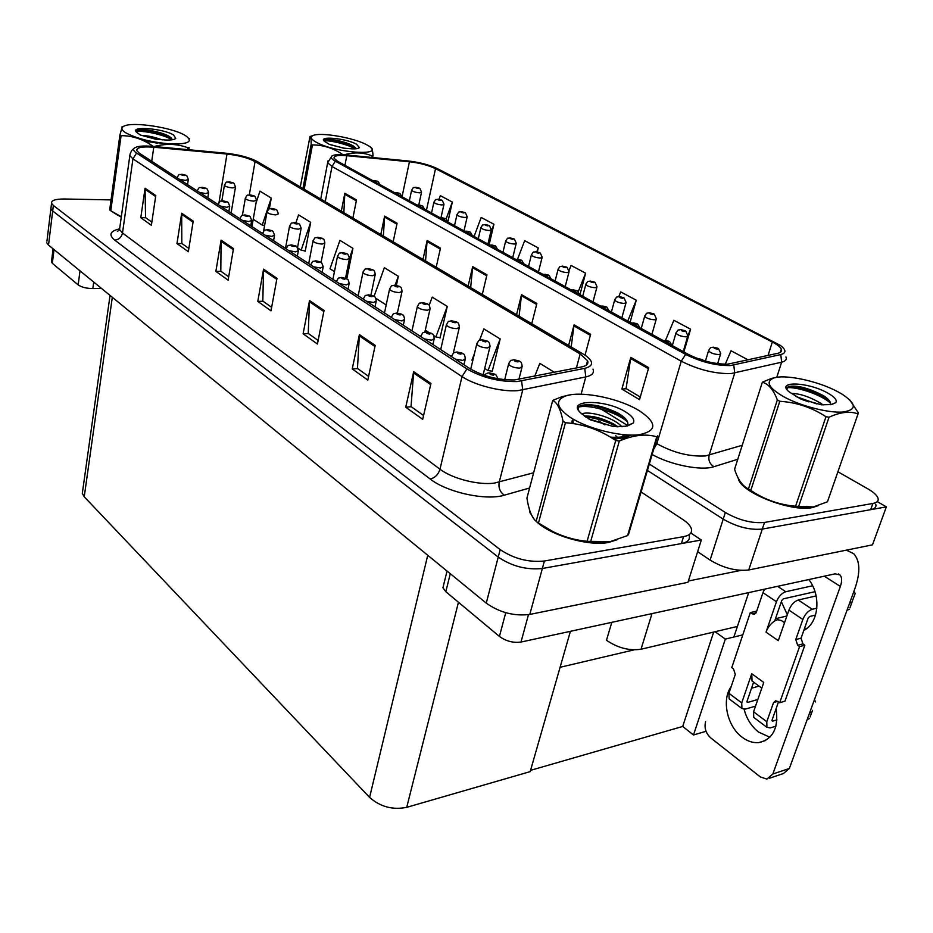 <?xml version="1.0" encoding="UTF-8"?>
<svg xmlns="http://www.w3.org/2000/svg" width="933" height="933" viewBox="0 0 933 933"><rect width="100%" height="100%" fill="white"/><g stroke="black" fill="none" stroke-linecap="round" stroke-linejoin="round"><path stroke-width="1.4" d="M737.408 626.44L641.006 649.24C629.297 650.942 617.786 647.957 606.473 640.271L611.815 622.323M697.627 551.695L710.095 560.092C723.448 568.08 736.324 571.381 748.721 569.981L872.495 544.837L886.35 506.864L877.242 501.616M710.095 560.092L723.215 519.145L647.42 470.442L723.215 519.145C736.825 526.935 749.852 530.247 762.308 529.081L886.35 506.864M742.796 634.86L725.338 639.093L715.051 631.723M706.036 731.285L693.476 734.994L725.338 639.093M693.476 734.994L682.699 726.445L713.675 632.049M560.092 667.305L634.008 649.869M530.55 770.355L682.699 726.445M46.942 241.157L51.07 207.243L50.883 208.77L52.68 210.975L498.234 557.106C511.902 566.296 526.62 570.086 542.365 568.489L701.324 540.009L690.793 533M46.743 242.79L48.516 245.087L486.256 603.138C499.656 612.573 514.165 616.34 529.792 614.439L687.948 582.32L701.324 540.009M82.675 490.781L82.314 493.359L84.227 496.776L369.596 797.4C380.256 806.812 392.63 810.124 406.73 807.337L530.189 771.626L570.401 631.314M738.155 477.976L738.4 478.921C741.152 492.577 791.021 512.217 812.293 507.61L818.544 505.534M727.833 364.15C714.923 364.29 701.674 361.001 688.076 354.26L337.606 161.281L334.072 158.307C333.594 155.823 337.851 154.96 346.819 155.694L409.447 161.759C419.593 162.937 428.294 165.234 435.524 168.663L772.326 342.026C777.271 344.592 780.268 346.971 781.329 349.152C782.169 351.158 781.014 352.546 777.877 353.28L727.833 364.15M730.434 365.561L780.781 354.575C786.496 352.989 786.286 349.898 780.175 345.292L437.6 168.745C429.472 164.896 419.698 162.307 408.292 160.977L345.735 154.913C338.539 154.26 333.921 154.633 331.88 156.044C330.399 157.327 331.553 159.042 335.32 161.187L685.638 354.423C700.963 362.027 715.891 365.736 730.434 365.561M649.31 464.028L725.349 512.497L723.215 519.145C736.825 526.935 749.852 530.247 762.308 529.081L870.652 509.675C874.874 508.835 876.565 507.027 875.76 504.24M343.857 212.654L344.837 193.259L341.315 211.161M352.896 217.995L356.511 199.954L344.837 193.259M383.358 235.979L384.629 216.094L380.816 234.475M393.166 241.775L397.085 223.244L384.629 216.094M425.541 260.89L427.151 240.492L422.987 259.374M436.201 267.176L440.469 248.143L427.151 240.492M640.283 397.026L626.09 388.571L630.813 357.374L621.879 389.073L639.525 399.639L648.727 367.649L630.813 357.374M626.323 388.699L621.879 389.073M571.194 346.889L574.087 324.824L568.652 345.385M585.038 355.146L590.647 334.317L574.087 324.824M519.11 316.135L521.524 294.653L516.555 314.631M531.787 323.611L536.883 303.47L521.524 294.653M470.687 287.539L472.669 266.616L468.121 286.034M482.291 294.396L486.956 274.815L472.669 266.616M725.349 512.497C738.994 520.264 752.045 523.576 764.512 522.445L872.903 503.458C877.113 502.642 878.804 500.858 877.976 498.094C876.915 495.225 873.603 492.192 868.04 488.974L838.021 471.818M489.102 244.703L493.942 224.258L481.183 217.459L474.081 236.434M447.875 221.879L452.33 202.064L440.341 195.662L439 199.324M630.09 322.34L636.271 300.204L620.702 291.901L618.801 296.601M683.866 351.951L690.595 329.197L673.883 320.276L665.579 340.207M748.126 359.893L731.04 350.773L725.244 364.232M537.28 251.898L538.283 247.921L524.673 240.667L517.582 259.129M579.929 294.711L585.609 273.182L571.078 265.427L569.107 270.442M585.609 273.182L578.25 291.714M636.271 300.204L627.746 321.045M690.595 329.197L687.913 335.553M538.283 247.921L536.778 251.817M493.942 224.258L490.303 233.915M452.33 202.064L446.126 218.928M536.557 521.652C550.82 535.507 588.373 546.435 608.491 542.47L617.18 539.729M514.643 379.918C498.502 380.197 483.632 376.454 470.022 368.71L139.297 153.164L136.801 150.679C136.393 147.484 142.061 146.329 153.782 147.216L226.999 154.05C238.731 155.379 248.085 157.887 255.059 161.596L580.163 353.945L587.557 360.721C588.746 363.742 586.81 365.806 581.737 366.902L514.643 379.918M517.197 381.55L584.723 368.372C593.703 366.004 593.866 361.631 585.213 355.263L257.543 161.689C249.694 157.525 239.186 154.703 226.019 153.222L152.884 146.376C143.437 145.56 137.291 146.108 134.445 148.009C132.836 149.35 133.547 151.029 136.545 153.047L466.908 368.92C482.233 377.655 498.992 381.865 517.197 381.55M111.039 199.907L64.342 198.997C55.455 198.974 51.187 200.397 51.548 203.277L50.883 208.77L52.68 210.975L498.234 557.106C511.902 566.296 526.62 570.086 542.365 568.489L681.405 543.577C687.726 542.283 690.315 539.554 689.149 535.39M151.857 222.101L145.548 217.611L145.07 188.233L140.79 217.704L151.379 225.273L155.788 195.545L145.07 188.233M145.758 217.762L140.79 217.704M188.863 248.446L181.818 243.431L181.69 213.237L176.978 243.583L188.338 251.712L193.201 221.098L181.69 213.237M182.04 243.583L176.978 243.583M228.678 276.786L220.806 271.176L221.086 240.143L215.861 271.398L228.107 280.157L233.483 248.61L221.086 240.143M221.016 271.328L215.861 271.398M423.582 415.512L411.033 406.578L413.704 371.672L405.727 407.196L422.707 419.337L430.953 383.451L413.704 371.672M411.255 406.73L405.727 407.196M368.605 376.372L357.467 368.453L359.392 334.585L352.254 368.943L367.812 380.081L375.194 345.373L359.392 334.585M357.689 368.605L352.254 368.943M318.13 340.452L308.228 333.408L309.523 300.531L303.108 333.792L317.43 344.032L324.043 310.444L309.523 300.531M308.45 333.559L303.108 333.792M271.643 307.365L262.814 301.079L263.561 269.147L257.788 301.382L271.002 310.841L276.973 278.302L263.561 269.147M263.036 301.242L257.788 301.382M529.349 509.196L529.886 512.38L534.177 519.261M111.645 211.336L121.267 217.191M51.548 203.277L53.356 205.458L500.181 549.63C513.896 558.774 528.638 562.576 544.405 561.013L683.562 536.638C689.895 535.367 692.461 532.673 691.295 528.533C690.245 525.582 687.434 522.573 682.828 519.506L641.064 491.959M304.52 250.849L305.196 251.292L310.677 222.334L298.572 214.882L295.913 222.707M269.357 208.864L271.27 198.088L259.957 191.125L256.097 202.788M439.338 337.559L440.026 338.003L447.28 306.409L432.201 297.126L429.168 305.313M491.493 371.112L492.181 371.544L500.181 338.959L483.865 328.917L479.504 340.335M554.377 372.314L539.834 363.369L534.761 376.197M346.248 277.684L346.924 278.127L352.931 248.341L339.939 240.341L330.002 268.762L334.457 271.631M396.397 285.335L398.333 276.285L384.361 267.689L374.063 296.332M375.731 298.233L386.18 304.974M398.333 276.285L395.114 285.183M433.717 335.6L435.851 336.976L440.096 337.688M425.285 330.165L428.469 332.218M447.28 306.409L435.851 336.976M484.682 368.442L487.982 370.564L492.262 371.229M474.524 353.35L471.9 360.208L472.751 360.756M500.181 338.959L487.982 370.564M345.653 277.567L346.983 277.836M352.931 248.341L349.548 257.905M297.895 248.073L301.137 250.161L305.254 251M310.677 222.334L301.137 250.161M253.216 219.278L262.243 225.098L264.575 225.599M271.27 198.088L262.243 225.098M419.512 188.209L416.293 187.405C415.232 187.708 415.896 188.069 418.276 188.466L416.619 187.813L418.579 187.953M418.672 187.999L419.908 188.466L421.553 192.128L419.558 192.828C415.582 192.455 412.934 191.615 411.605 190.309L411.686 189.947M377.842 181.399L374.553 180.57C373.422 180.862 374.075 181.224 376.489 181.632L376.944 181.165L374.856 180.979L376.862 181.119M376.944 181.165L378.262 181.678L379.906 184.571M233.495 182.996L229.635 181.97C228.177 182.297 228.795 182.681 231.489 183.125L232.212 182.623L229.821 182.436L232.13 182.565M232.212 182.623L234.066 183.428L235.501 186.973L232.749 187.906C228.468 187.545 225.693 186.693 224.41 185.329L224.48 184.909M186.367 175.497L182.378 174.424C180.839 174.751 181.434 175.136 184.163 175.591L184.967 175.089L182.518 174.903L184.886 175.031M184.967 175.089L186.973 175.987L188.326 179.439L185.399 180.396L179.311 179.241M206.636 188.548L202.578 187.463C201.05 187.813 201.668 188.209 204.444 188.664L205.225 188.139L202.753 187.953L205.143 188.081M205.225 188.139L207.243 189.037L208.63 192.571L205.715 193.574L199.522 192.42M227.699 202.111L223.593 201.015C222.054 201.388 222.707 201.808 225.529 202.274L226.287 201.703L223.78 201.528L226.206 201.645M226.287 201.703L228.317 202.601L229.74 206.228L226.836 207.289L220.538 206.111M249.624 216.223L245.437 215.115C243.91 215.523 244.586 215.955 247.455 216.421L248.201 215.815L245.659 215.651L248.108 215.768M248.201 215.815L250.231 216.713L251.7 220.433L248.819 221.553L242.405 220.363M272.436 230.917L268.191 229.798C266.675 230.229 267.374 230.684 270.29 231.151L271.013 230.521L268.436 230.358L270.92 230.451M271.013 230.521L273.054 231.407L274.559 235.221L271.701 236.399L265.159 235.198M399.662 193.376L396.327 192.536C395.219 192.863 395.884 193.224 398.333 193.644L398.764 193.154L396.653 192.968L398.671 193.108M398.764 193.154L400.094 193.656L401.761 196.606M422.276 205.785L418.894 204.945C417.786 205.283 418.474 205.668 420.97 206.088L421.366 205.563L419.232 205.388L421.273 205.517M421.366 205.563L422.696 206.065L424.41 209.074M445.706 218.649L442.265 217.797C441.181 218.17 441.904 218.567 444.423 218.987L444.796 218.439L442.639 218.264L444.703 218.38M444.796 218.439L446.137 218.94L447.887 222.007M470.01 232.002L466.523 231.127C465.45 231.524 466.197 231.944 468.763 232.364L469.101 231.781L466.92 231.617L469.007 231.722M469.101 231.781L470.442 232.282L472.238 235.419M441.904 200.222L438.638 199.405C437.589 199.732 438.277 200.105 440.703 200.513L441.064 200.012L439 199.837L440.971 199.965M441.064 200.012L442.3 200.478L443.98 204.222L442.02 204.957C437.974 204.584 435.256 203.721 433.88 202.356L433.962 201.971M465.101 212.666L461.788 211.838C460.75 212.188 461.462 212.572 463.923 212.981L464.249 212.456L462.162 212.281L464.156 212.409M464.249 212.456L465.497 212.922L467.223 216.748L465.275 217.517C461.159 217.156 458.383 216.258 456.948 214.835L457.042 214.427M489.125 225.553L485.778 224.725C484.752 225.098 485.487 225.494 487.982 225.914L488.286 225.354L486.175 225.191L488.192 225.308M488.286 225.354L489.533 225.809L491.294 229.728L489.382 230.533C485.195 230.171 482.349 229.25 480.845 227.769L480.95 227.325M254.511 196.082L250.592 195.044C249.134 195.405 249.787 195.802 252.516 196.257L253.216 195.72L250.802 195.533L253.135 195.662M253.216 195.72L255.082 196.525L256.552 200.152L253.823 201.131C249.461 200.782 246.615 199.895 245.286 198.472L245.356 198.018M276.355 209.68L272.366 208.642C270.92 209.027 271.596 209.435 274.372 209.89L275.048 209.319L272.599 209.155L274.967 209.272M275.048 209.319L276.926 210.123L278.431 213.844L275.713 214.882C271.27 214.543 268.354 213.622 266.966 212.129L267.048 211.639M299.061 223.827L295.015 222.777C293.58 223.185 294.268 223.628 297.102 224.083L297.755 223.477L295.271 223.314L297.662 223.419M297.755 223.477L299.633 224.27L301.172 228.084L298.49 229.168C293.953 228.842 290.968 227.897 289.522 226.334L289.615 225.798M769.9 737.233L758.564 732.067C751.473 726.445 746.657 718.865 744.114 709.325M776.139 708.555C778.74 727.997 772.967 739.344 758.809 742.61C753.083 743.1 747.485 741.269 742.015 737.128C727.099 726.189 721.442 699.657 731.157 686.63M775.475 618.731L786.857 616.025M804.386 628.76L806.94 628.306M450.289 573.713L445.822 591.709L499.412 636.434L505.733 612.701M688.367 581.014L740.802 570.401M787.312 614.707L781.353 601.68M846.348 550.143L853.695 553.666C860.086 560.803 860.506 572.419 854.931 588.525L789.365 768.477L783.428 773.527L769.585 778.204M705.581 721.606C704.112 727.868 705.815 733.291 710.678 737.863L760.29 776.897L766.914 779.102L772.839 774.005L840.365 586.437L824.294 576.186M763.404 591.522L763.649 589.353M808.829 579.545C821.53 595.849 818.742 623.162 803.826 630.358M733.863 637.029L748.721 592.595M840.365 586.437C842.172 581.107 842.044 577.27 839.968 574.926L835.093 573.842L520.987 642.056C513.255 643.094 506.071 641.216 499.412 636.434M445.822 591.709L442.93 587.767L443.77 584.361M54.021 249.589L52.318 263.328L78.162 284.892L80.005 270.85M101.475 288.414L92.822 288.577C86.489 288.46 81.603 287.236 78.162 284.892M52.318 263.328L51.537 261.298M777.597 586.321L785.749 591.732C781.726 593.108 778.635 596.432 776.454 601.727L766.016 632.142C767.847 627.303 770.751 623.571 774.717 620.935L777.551 619.699L781.399 620.527L784.548 622.673M753.036 681.708L752.033 680.973L751.741 673.708L763.765 682.455L753.572 711.774L766.798 721.699L773.55 702.561L775.731 700.706L779.685 702.724L784.945 701.184L804.852 645.228L802.951 643.922L801.05 638.207L808.13 618.182L809.692 616.48L815.535 615.08M729.921 699.447L729.14 698.864L728.906 693.277L741.723 702.899L751.741 673.708M741.723 702.899L741.933 708.497L745.257 709.127L755.52 706.164M746.89 701.931L747.566 702.444L757.829 699.517M747.566 702.444L746.983 701.406L753.619 682.14M754.494 717.967L753.736 717.384L753.572 711.774M774.717 620.935L781.749 600.525L783.288 598.858L814.999 591.697M785.749 591.732L812.608 585.772M788.921 610.1C791.126 604.782 794.24 601.423 798.263 600.012L812.246 609.272C808.223 610.718 805.086 614.112 802.846 619.454L788.921 610.1L778.285 640.668L766.016 632.142M798.263 600.012L816.118 595.93M756.43 611.978L755.578 611.395L750.295 612.608L731.764 667.631L733.513 668.903L735.286 674.431L728.906 693.277M771.941 720.649L772.617 721.151L772.046 720.113L778.507 701.861M776.454 601.727L762.961 592.653L756.278 612.41L753.946 614.404L750.295 612.608M762.961 592.653L764.652 589.131M766.798 721.699L766.914 727.32L770.226 727.903L775.953 726.154M810.124 716.941L812.538 710.328M807.138 719.681L809.424 718.597M772.617 721.151L776.979 719.833M779.685 702.724L799.569 646.592L804.852 645.228M799.569 646.592L797.668 645.286L795.767 639.548L802.846 619.454M812.246 609.272L816.876 608.176M849.59 603.185L851.864 602.298L855.188 593.493L851.864 602.298M853.893 591.347L855.188 593.493M759.077 686.128L751.52 688.216M847.012 610.264L849.287 609.366M849.916 607.896L852.494 600.84M809.564 713.045L811.838 711.972M814.439 699.645L815.582 702.001M816.457 506.176L811.955 507.4C791.347 511.844 743.146 493.265 739.088 479.702M121.29 217.051L112.531 211.919M614.369 540.592L608.141 542.225C589.236 545.898 554.505 536.44 539.157 523.518M531.775 515.494L530.119 511.541M837.496 391.568C817.541 380.851 784.455 373.9 773.445 378.133C765.305 381.76 768.769 387.976 783.813 396.793C800.397 405.913 827.769 413.039 842.511 412.059C857.147 409.984 856.844 403.919 841.636 393.878L837.496 391.568M762.354 382.203L734.586 469.229C737.828 479.434 742.446 486.011 748.441 488.95L777.341 399.942C773.527 389.866 768.535 383.941 762.354 382.203L771.428 378.436L776.991 377.305M777.341 399.942L779.801 401.295L750.797 490.396L752.709 491.633C765.678 500.006 779.965 504.87 795.581 506.234L813.296 506.946L827.454 501.802L858.033 413.914C849.963 410.928 840.306 412.024 829.029 417.214L798.578 506.677M748.441 488.95L750.797 490.396M823.046 404.934L820.608 403.149C809.284 396.642 799.511 393.411 791.277 393.458M816.83 403.954L795.592 396.373M826.906 392.595C807.302 381.725 775.405 380.897 789.155 391.848L800.444 398.869L821.402 404.794L831.081 404.572L835.84 402.636C837.321 400 834.335 396.653 826.906 392.595M830.265 404.724C831.233 402.263 829.075 399.324 823.781 395.884L823.349 395.615C808.456 387.895 796.712 384.886 788.117 386.577L786.857 389.411M752.663 492.286L755.007 493.662C773.095 503.19 790.659 507.855 807.686 507.634M827.454 501.802L858.033 413.914M795.581 506.234L825.973 416.724L829.029 417.214M825.973 416.724C811.862 407.464 796.479 402.321 779.801 401.295M849.555 399.651L858.465 413.039M830.545 403.184C820.457 393.983 794.974 386.239 786.659 387.825M808.923 401.901L802.602 399.732M829.157 400.385L825.938 398.169C812.13 390.507 799.733 386.565 788.747 386.367M185.55 135.658L184.687 135.157C171.579 127.343 132.416 121.453 123.949 126.165C120.835 127.739 121.348 129.909 125.488 132.661C136.859 138.725 152.277 142.516 171.754 144.02C188.793 144.183 193.388 141.396 185.55 135.658M189.457 138.644L188.851 138.282M119.937 134.923L121.092 135.67L110.782 210.765L109.674 209.948L119.937 134.923L122.281 126.62M145.151 141.501L162.75 143.25M162.377 139.903C154.097 136.941 147.146 135.472 141.524 135.495M173.631 135.063C163.905 128.556 129.687 125.722 136.416 132.089L140.277 134.993L155.601 139.192L165.666 140.008C171.275 140.195 174.634 139.635 175.754 138.341L173.631 135.063M172.407 139.728L169.106 136.323C160.651 131.261 139.763 128.136 136.603 130.34L136.136 131.74M114.362 213.167L121.313 216.923M110.782 210.765L121.325 216.759M187.51 149.618L187.801 147.741L189.131 147.449L188.781 149.735M152.347 146.318L154.983 146.563M152.417 145.816C142.434 138.994 131.985 135.612 121.092 135.67M187.801 147.741C177.573 143.857 166.657 143.367 155.03 146.283M157.42 143.215L142.936 140.417M176.232 144.802L176.232 144.114M172.08 139.787C163.485 134.387 142.061 130.188 136.043 131.576M161.386 143.285L160.278 142.924M142.236 139.25L140.428 139.122M175.836 144.755L176.267 144.114M171.777 138.422C163.077 133.232 142.609 129.209 136.44 130.433M366.471 144.673C353.677 137.594 319.634 131.821 312.8 135.658C309.943 137.128 311.062 139.297 316.135 142.166C335.95 153.502 388.175 156.487 367.8 145.408L366.471 144.673M302.968 188.513L311.179 144.242C311.225 139.309 310.841 136.719 310.013 136.486L300.286 186.927M311.179 144.242L312.438 144.942L304.193 189.236M344.872 148.324L330.457 144.755M356.464 144.183C345.886 138.201 316.963 135.635 324.626 141.443L329.186 144.277L343.484 148.137L352.044 148.848C356.184 148.988 358.634 148.569 359.427 147.601L356.464 144.183M356.114 148.767L353.409 146.049C345.921 141.291 326.713 137.851 324.264 139.728L324.649 141.466M371.742 157.432L372.045 155.904L373.013 155.636L372.629 157.514M342.248 154.656L344.615 154.808M342.318 154.272C332.929 148.02 322.97 144.907 312.438 144.942M372.045 155.904C363.672 152.394 354.54 151.997 344.639 154.691M370.926 147.776C372.057 148.195 372.745 150.808 373.013 155.636M355.111 148.848C347.216 144.114 329.477 140.125 324.019 140.848M355.835 148.16C348.091 143.239 329.501 139.04 324.054 139.857M639.525 410.847L636.504 409.109C615.325 397.19 578.892 390.577 564.955 396.222C554.808 400.758 556.698 407.873 570.599 417.564C587.708 428.679 620.527 436.959 638.895 434.766C657.182 431.023 657.392 423.046 639.525 410.847M552.721 400.42L526.935 498.129C528.754 509.896 531.822 517.64 536.148 521.349L563.019 421.156C560.698 409.517 557.269 402.601 552.721 400.42L561.934 396.712L570.669 394.799M563.019 421.156L565.445 422.731L538.458 523.04L553.596 531.95C564.278 537.058 575.439 540.184 587.09 541.327L610.287 541.595L627.594 535.565L628.55 534.352L657.66 435.758L656.727 436.796C645.893 433.588 633.414 435.011 619.314 441.041L590.577 541.816M536.148 521.349L538.458 523.04M618.742 438.487L615.745 435.758M615.115 438.813L613.028 437.274M613.914 439.315L619.115 438.382L624.469 434.766M622.031 426.754L619.057 424.083C608.503 415.675 586.542 410.812 581.935 414.054M619.22 441.029C622.859 439.606 624.492 437.507 624.119 434.743M618.031 426.859L613.576 423.92C602.403 418.217 592.665 415.628 584.338 416.13M625.985 412.164C605.109 398.578 564.138 399.499 581.469 413.564L590.309 419.838L613.599 426.603L625.705 426.241L633.215 423.104C635.046 420.025 632.644 416.375 625.985 412.164M627.046 426.043C628.982 423.174 627.408 419.792 622.311 415.896L617.984 413.086C602.403 405.645 589.936 403.184 580.583 405.692C578.052 406.8 577.469 408.491 578.833 410.765M542.866 525.932L554.074 532.3C569.83 539.414 585.353 542.878 600.642 542.679M627.594 535.565L656.727 436.796M587.09 541.327L615.733 440.493L619.314 441.041M615.733 440.493C600.141 429.915 583.382 423.99 565.445 422.731M613.424 426.579L588.222 418.695M572.092 420.911L571.906 423.419M613.098 438.79L626.043 437.484L630.755 435.105M627.594 421.984C616.083 411.43 587.86 404.117 578.565 407.161M614.427 438.813L611.535 437.204M629.075 437.507L627.373 434.976M617.028 426.836L616.771 426.684C606.555 421.25 596.082 417.984 585.364 416.876M572.874 418.952L573.259 423.605M610.404 437.122C618.532 437.682 624.702 436.994 628.912 435.058M624.667 417.902L620.48 415.267C606.543 408.141 593.855 404.77 582.39 405.132M495.236 245.846L491.703 244.971C490.641 245.402 491.411 245.822 494.012 246.242L494.327 245.636L492.123 245.472L494.222 245.577M494.327 245.636L495.668 246.125L497.511 249.333M521.43 260.225L517.838 259.351C516.812 259.806 517.617 260.249 520.252 260.669L520.521 260.027L518.305 259.864L520.416 259.969M520.521 260.027L521.874 260.517L523.763 263.794M548.674 275.177L545.024 274.29C544.009 274.78 544.849 275.235 547.531 275.667L547.764 274.978L546.866 274.978M546.773 275.247L545.77 274.699L547.648 274.92M547.764 274.978L549.105 275.468L551.053 278.815M296.216 246.219L291.901 245.099C290.385 245.566 291.119 246.032 294.093 246.51L294.781 245.834L292.181 245.682L294.688 245.764M294.781 245.834L296.834 246.72L298.373 250.639L295.551 251.875L288.892 250.662M321.01 262.185L316.625 261.042C315.121 261.555 315.879 262.045 318.911 262.523L319.564 261.8L316.928 261.66L319.471 261.73M319.564 261.8L321.64 262.686L323.215 266.71L320.416 268.028L313.64 266.791M346.901 278.85L342.434 277.696C340.942 278.244 341.735 278.757 344.813 279.235L345.443 278.466L342.773 278.337L345.338 278.407M345.443 278.466L347.519 279.352C348.102 279.235 348.639 280.611 349.152 283.492L346.388 284.88L339.472 283.62M322.701 238.556L318.585 237.483C317.162 237.938 317.885 238.382 320.754 238.848L321.384 238.195L318.876 238.043L321.29 238.137M321.384 238.195L323.273 239C323.879 238.941 324.404 240.248 324.859 242.918L322.2 244.061C317.57 243.735 314.503 242.755 312.998 241.111L313.103 240.539M347.321 253.893L343.134 252.808C341.723 253.298 342.481 253.764 345.397 254.231L345.991 253.543L343.461 253.391L345.898 253.484M345.991 253.543L347.904 254.336L349.525 258.359L346.889 259.561C342.166 259.257 339.017 258.231 337.443 256.505L337.559 255.887M372.99 269.87L368.733 268.786C367.334 269.31 368.127 269.8 371.089 270.267L371.661 269.532L369.095 269.392L371.556 269.474M371.661 269.532L373.573 270.325C374.25 270.313 374.798 271.69 375.241 274.454L372.64 275.725C367.824 275.433 364.581 274.372 362.937 272.541L363.065 271.876M514.048 238.918L510.643 238.09C509.651 238.486 510.409 238.895 512.94 239.314L513.208 238.731L512.357 238.708M512.322 238.685L513.103 238.673M513.208 238.731L514.456 239.186L516.264 243.198L514.386 244.038C510.106 243.676 507.19 242.72 505.628 241.169L505.744 240.691M539.904 252.796L536.452 251.945C535.472 252.377 536.265 252.808 538.831 253.228L539.064 252.61L536.918 252.446L538.959 252.551M539.064 252.61L540.312 253.053L542.166 257.17L540.324 258.044C535.974 257.695 532.976 256.703 531.344 255.071L531.472 254.569M566.763 267.2L563.252 266.348C562.296 266.803 563.124 267.246 565.725 267.666L565.923 267.013L565.06 267.013M564.978 267.27L563.987 266.745L565.806 266.955M565.923 267.013L567.171 267.456L569.072 271.678L567.264 272.588C562.821 272.249 559.753 271.223 558.051 269.509L558.179 268.972M577.002 290.734L573.294 289.836C572.302 290.361 573.177 290.839 575.894 291.259L576.093 290.536L575.194 290.548M575.113 290.839L574.075 290.256L575.976 290.478M576.093 290.536L577.434 291.014L579.451 294.455M606.485 306.922L602.718 306.012C601.773 306.572 602.671 307.074 605.435 307.505L605.587 306.735L603.289 306.595L605.459 306.677M605.587 306.735L606.928 307.214L609.004 310.724M637.216 323.798L633.39 322.876C632.469 323.471 633.414 323.996 636.224 324.427L636.318 323.611L633.997 323.483L636.189 323.553M636.318 323.611L637.659 324.078L639.805 327.681M669.253 341.385L665.369 340.452C664.483 341.105 665.462 341.641 668.32 342.073L668.355 341.21L666.022 341.093L668.226 341.14M668.355 341.21L669.696 341.676L671.923 345.373M702.689 359.741L698.432 358.855M702.409 360.185L700.893 359.625M701.803 359.578L703.925 360.651M700.811 359.671L701.674 359.508M699.727 359.31L700.835 359.59M373.946 296.262L369.398 295.096C367.929 295.691 368.757 296.228 371.894 296.706L372.489 295.889L369.783 295.773L372.372 295.819M372.489 295.889L374.565 296.764C375.194 296.694 375.754 298.117 376.244 301.032L373.515 302.49L366.471 301.219M402.228 314.468L397.598 313.29C396.152 313.931 397.015 314.503 400.21 314.981L400.758 314.106L398.018 314.001L400.642 314.036M400.758 314.106L402.858 314.969C403.511 314.911 404.094 316.369 404.584 319.378L401.901 320.905L394.706 319.622M431.839 333.524L427.127 332.346C425.693 333.034 426.603 333.629 429.856 334.107L430.37 333.174L427.594 333.081L430.241 333.104M430.37 333.174L432.469 334.037C433.157 333.979 433.752 335.495 434.265 338.574L431.617 340.195L424.282 338.901M462.861 353.502L458.068 352.312C456.669 353.059 457.625 353.677 460.937 354.155L461.392 353.164L458.581 353.082L461.275 353.082M461.392 353.164L463.491 354.015C464.249 354.004 464.879 355.566 465.357 358.715L462.768 360.418L455.281 359.1M495.423 374.471L490.536 373.258C489.172 374.075 490.175 374.716 493.545 375.194L493.954 374.145L491.096 374.075L493.825 374.051M493.954 374.145L496.053 374.973L498.024 378.786M399.767 286.559L395.44 285.463C394.064 286.023 394.881 286.536 397.901 287.002L398.438 286.221L395.837 286.093L398.321 286.151M398.438 286.221L400.35 287.002C401.062 287.002 401.633 288.425 402.065 291.259L399.511 292.589C394.589 292.321 391.265 291.213 389.527 289.288L389.679 288.565M427.734 303.983L423.337 302.863C421.973 303.47 422.836 304.006 425.914 304.473L426.404 303.657L423.769 303.54L426.288 303.587M426.404 303.657L428.317 304.426C429.087 304.473 429.681 305.942 430.101 308.811L427.582 310.211C422.544 309.954 419.127 308.811 417.308 306.77L417.483 305.989M456.972 322.188L452.493 321.069C451.164 321.722 452.062 322.282 455.199 322.76L455.642 321.873L452.971 321.768L455.514 321.803M455.642 321.873L457.567 322.643C458.371 322.701 458.978 324.206 459.398 327.168L456.925 328.638C451.782 328.404 448.248 327.203 446.347 325.046L446.534 324.194M487.574 341.245L483.014 340.113C481.708 340.825 482.641 341.408 485.836 341.886L486.233 340.942L483.539 340.848L486.105 340.872M486.233 340.942L488.157 341.7C489.009 341.77 489.638 343.332 490.058 346.365L487.632 347.916C482.373 347.706 478.746 346.446 476.728 344.16L476.95 343.239M519.623 361.211L514.981 360.068C513.71 360.838 514.689 361.444 517.943 361.922L518.281 360.919L515.552 360.838L518.153 360.849M518.281 360.919L520.217 361.666C521.127 361.794 521.78 363.404 522.188 366.494L519.821 368.127C514.433 367.929 510.678 366.622 508.555 364.185L508.8 363.182M594.659 282.163L591.09 281.299C590.169 281.801 591.021 282.256 593.668 282.676L593.82 281.988L592.956 281.988M592.887 282.267L591.86 281.708L593.703 281.929M593.82 281.988L595.067 282.431L597.027 286.758L595.266 287.714C590.729 287.376 587.568 286.314 585.796 284.507L585.936 283.935M623.676 297.732L620.048 296.857C619.15 297.382 620.048 297.86 622.719 298.292L622.836 297.557L621.961 297.569M621.926 297.86L620.853 297.289L622.719 297.499M622.836 297.557L624.084 297.989L626.101 302.444L624.375 303.435C619.757 303.108 616.503 302 614.637 300.111L614.8 299.493M653.858 313.931L650.184 313.045C649.321 313.616 650.243 314.106 652.972 314.538L653.03 313.768L650.791 313.628L652.913 313.698M653.03 313.768L654.278 314.188L656.365 318.771L654.686 319.797C649.963 319.494 646.616 318.34 644.656 316.334L644.843 315.669M685.312 330.795L681.58 329.897C680.74 330.515 681.708 331.028 684.472 331.46L684.484 330.644L682.221 330.515L684.356 330.574M684.484 330.644L685.732 331.063L687.878 335.775L686.256 336.848C681.428 336.545 677.988 335.344 675.924 333.233L676.122 332.533M718.095 348.382L714.293 347.484C713.5 348.137 714.515 348.674 717.314 349.105L717.267 348.231L714.993 348.114L717.139 348.161M717.267 348.231L718.503 348.65L720.742 353.502L719.168 354.622C714.235 354.33 710.689 353.071 708.52 350.855L708.742 350.097M641.006 649.24L652.004 613.599M748.721 569.981L764.512 522.445M48.516 245.087L53.356 205.458M529.792 614.439L544.405 561.013M486.256 603.138L500.181 549.63M369.596 797.4L427.746 555.287M406.73 807.337L458.453 602.251M84.227 496.776L112.31 297.265M785.936 356.966C786.974 359.497 785.551 361.234 781.656 362.191L731.005 373.597C714.83 373.853 698.234 369.725 681.242 361.211L685.638 354.423M335.32 161.187L332.008 166.482L681.242 361.211L656.855 443.688C673.264 452.738 689.464 456.832 705.476 455.945L742.225 445.286M733.781 365.095L734.714 373.06L709.173 455.187C708.124 460.167 709.71 464.016 713.932 466.698C701.464 471.048 670.547 464.961 652.132 454.488M776.769 377.34L781.656 362.191L780.781 354.575M325.255 201.668L332.008 166.482L327.658 162.75L327.973 160.931M626.323 438.382L623.979 436.901M604.922 424.888L598.659 420.946M737.758 459.281L713.932 466.698M872.903 503.458L870.652 509.675M594.974 405.26L627.454 425.436M641.811 434.346L643.07 435.128M655.561 442.872L656.855 443.688L653.683 449.216M435.524 168.663L426.451 210.205M409.447 161.759L402.041 196.758M346.819 155.694L344.942 165.316M772.326 342.026L768.046 355.461M472.495 267.631L486.723 275.806M521.337 295.691L536.627 304.485M573.877 325.897L590.367 335.367M630.58 358.482L648.412 368.722M426.999 241.484L440.259 249.099M384.501 217.062L396.898 224.177M344.72 194.204L356.324 200.863M529.606 488.006L504.31 495.178C486.175 500.939 447 492.402 430.16 478.991L114.701 240.096C118.888 239.676 121.488 237.309 122.503 232.993L439.979 469.217C452.167 478.629 478.629 485.393 494.397 483.096L533.618 472.786M114.701 240.096C108.461 234.848 110.036 231.116 119.412 228.912M119.879 227.127L119.541 229.53L122.503 232.993L132.953 158.867L129.885 155.753L130.154 153.712M593.003 369.118C594.473 372.908 592.07 375.521 585.796 376.932L517.862 390.635C501.907 392.152 474.734 385.306 462.01 376.594L466.908 368.92M521.582 380.967L522.737 389.971L499.213 482.163C498.292 487.749 499.995 492.088 504.31 495.178M581.119 394.204L585.796 376.932L584.723 368.372M587.02 362.692L587.778 363.252M136.545 153.047L132.953 158.867L462.01 376.594L439.979 469.217C438.253 474.629 434.976 477.894 430.16 478.991M683.562 536.638L681.405 543.577M255.059 161.596L249.321 194.869M226.999 154.05L219.033 202.379M153.782 147.216L151.729 161.269M580.163 353.945L576.407 367.952M263.456 270.278L276.774 279.387M309.383 301.686L323.833 311.564M359.24 335.787L374.949 346.528M413.517 372.908L430.684 384.653M220.993 241.227L233.308 249.659M181.62 214.298L193.049 222.124M145.012 189.271L155.636 196.536M272.016 230.673L267.503 229.565C263.211 231.011 265.567 228.165 262.535 233.483L262.628 232.935M772.839 774.005L789.365 768.477M528.463 614.672L520.987 642.056M93.708 282.058L92.822 288.577M773.55 702.561L777.784 701.324M797.668 645.286L802.951 643.922M795.767 639.548L801.05 638.207M752.091 613.844L756.057 612.934M295.784 245.974L291.166 244.854C286.839 246.335 289.195 243.443 286.139 248.866L286.244 248.26M320.579 261.94L315.832 260.785C311.494 262.325 313.838 259.386 310.747 264.89L310.876 264.237M346.458 278.605L341.583 277.416C337.338 278.92 339.414 276.156 336.451 281.626L336.591 280.903M363.334 299.178L363.45 298.315M391.428 317.488L391.557 316.52M420.841 336.65L420.97 335.577M451.665 356.744L451.805 355.543M82.314 493.359L110.036 295.411M331.88 156.044L327.658 162.75L320.742 199.009M781.329 349.152L780.28 352.382M119.646 229.798L117.395 231.466L119.541 229.53L130.014 154.365L131.588 150.621L134.445 148.009M587.557 360.721L586.367 365.106M409.365 200.793L411.605 190.309C414.392 185.842 412.584 188.279 415.698 187.241L419.22 188.069M418.812 204.793L421.471 192.49M372.57 180.536L377.538 181.247M221.844 200.887L224.41 185.329C227.139 180.092 226.171 182.903 229.075 181.795L233.11 182.775M231.116 213.004L235.431 187.405M177.083 177.795C179.836 172.593 178.751 175.369 181.853 174.249L185.947 175.264M187.521 184.594L188.268 179.859M197.213 190.903C199.93 185.632 198.974 188.419 202.018 187.276L206.216 188.314M207.791 197.796L208.56 193.026M218.124 204.537C220.899 199.137 219.92 201.994 222.987 200.817L227.279 201.878M228.853 211.523L229.658 206.718M239.874 218.719C242.895 213.494 240.527 216.304 244.796 214.905L249.193 215.978M250.755 225.809L251.607 220.958M273.567 240.679L274.454 235.792M394.309 192.501L399.359 193.224M416.829 204.898L421.961 205.645M440.166 217.762L445.391 218.497M464.377 231.092L469.696 231.839M431.536 213.004L433.88 202.356C436.726 197.808 434.895 200.303 438.009 199.23L441.612 200.082M441.006 217.622L443.898 204.619M454.499 225.646L456.948 214.835C459.806 210.228 458.021 212.736 461.124 211.651L464.797 212.526M463.981 230.871L467.118 217.167M478.279 238.743L480.845 227.769C483.737 223.115 481.953 225.634 485.055 224.526L488.834 225.413M487.912 244.049L491.19 230.183M242.393 215.325L245.286 198.472C247.98 193.178 247.14 195.988 249.997 194.857L254.114 195.86M251.945 226.579L256.47 200.607M263.607 231.081L266.966 212.129C269.94 206.998 267.689 209.773 271.736 208.432L275.958 209.47M285.463 248.423L289.522 226.334C292.519 221.133 290.268 223.932 294.338 222.555L298.665 223.605M297.545 247.502L301.079 228.62M839.968 574.926L838.417 573.947M447.047 571.078L442.93 587.767M758.809 742.61L765.666 740.475M53.076 248.819L51.432 262.138M753.946 614.404L754.692 614.229M766.914 727.32L753.736 717.384M741.933 708.497L729.14 698.864M752.033 680.973L761.795 688.122M530.376 512.45L530.177 513.185M773.445 378.133L771.428 378.436M831.723 404.479L835.84 402.636M755.007 493.662L752.709 491.633M823.349 395.615L825.938 398.169M123.949 126.165L122.048 126.76M174.471 139.192L175.754 138.341M117.64 215.185L115.82 213.937M169.106 136.311L171.695 138.317M137.897 138.376L138.62 138.154M312.8 135.658L310.013 136.486M358.295 148.324L359.427 147.601M353.409 146.049L355.765 148.055M564.955 396.222L561.934 396.712M627.326 425.996L633.215 423.104M572.349 423.477L572.594 422.567M619.115 438.382L626.043 437.484M617.984 413.086L620.48 415.267M613.086 438.032L612.141 437.239M616.771 426.684L613.576 423.92M489.51 244.924L494.922 245.694M515.599 259.292L521.115 260.074M542.726 274.232L548.347 275.025M297.335 256.167L298.257 251.257M322.13 272.319L323.086 267.386M347.997 289.183L349 284.227M308.706 263.572L312.998 241.111C316.019 235.839 313.78 238.661 317.861 237.262L322.293 238.335M321.104 262.243L324.742 243.49M332.918 279.352L337.443 256.505C340.498 251.152 338.259 254.009 342.364 252.563L346.913 253.659M345.537 278.162L349.397 258.977M358.155 295.808L362.937 272.541C366.016 267.118 363.788 270.01 367.905 268.529L372.57 269.649M370.937 295.061L375.089 275.13M502.945 252.318L505.628 241.169C508.578 236.422 506.794 239.011 509.885 237.88L513.756 238.778M512.718 257.706L516.147 243.676M528.533 266.406L531.344 255.071C534.317 250.277 532.545 252.89 535.635 251.723L539.612 252.656M538.469 271.888L542.038 257.683M555.088 281.043L558.051 269.509C561.048 264.657 559.287 267.293 562.377 266.103L566.459 267.06M565.2 286.606L568.932 272.226M570.938 289.766L576.676 290.571M600.304 305.931L606.158 306.77M630.906 322.783L636.889 323.634M662.803 340.347L668.926 341.221M697.371 358.459L702.362 359.578M363.287 299.143L363.299 299.096C366.331 293.487 364.255 296.344 368.488 294.793L373.503 296.006M375.031 306.805L376.081 301.826M391.359 317.442L391.37 317.372C394.437 311.669 392.385 314.561 396.618 312.975L401.773 314.211M403.313 325.232L404.397 320.241M420.748 336.591L420.771 336.498C423.862 330.702 421.844 333.629 426.066 331.996L431.384 333.279M432.912 344.522L434.043 339.519M451.549 356.663L451.572 356.546C454.686 350.645 452.727 353.607 456.925 351.939L462.406 353.245M463.934 364.733L465.112 359.741M484.67 375.416C485.475 373.841 487.014 372.99 489.289 372.862L494.957 374.203M384.478 312.963L389.527 289.288C392.536 283.842 390.554 286.641 394.554 285.171L399.347 286.326M397.365 312.987L401.913 291.994M411.966 330.877L417.308 306.77C420.34 301.242 418.381 304.065 422.381 302.572L427.314 303.75M424.842 332.148L429.915 309.604M440.691 349.595L446.347 325.046C449.403 319.424 447.478 322.282 451.467 320.742L456.552 321.955M453.275 353.315L459.199 328.031M470.733 369.165L476.728 344.16C479.819 338.457 477.929 341.338 481.894 339.775L487.143 341.011M483.119 374.891L489.837 347.309M504.683 379.708L508.555 364.185C511.669 358.377 509.838 361.293 513.78 359.695L519.191 360.978M518.935 379.334L521.932 367.52M582.693 296.239L585.796 284.507C588.676 279.702 587.207 282.174 590.169 281.055L594.356 282.023M592.98 301.895L596.875 287.341M611.383 312.03L614.637 300.111C617.599 295.201 616.142 297.744 619.057 296.589L623.361 297.58M621.856 317.803L625.926 303.073M641.239 328.474L644.656 316.334C647.654 311.365 646.219 313.931 649.123 312.753L653.555 313.78M651.91 334.352L656.167 319.436M672.32 345.583L675.924 333.233C678.944 328.206 677.556 330.795 680.425 329.594L684.997 330.644M683.213 351.589L687.668 336.486M705.43 361.083L708.52 350.855C711.564 345.77 710.223 348.359 713.057 347.158L717.78 348.231M717.64 363.66L720.509 354.272"/></g></svg>
